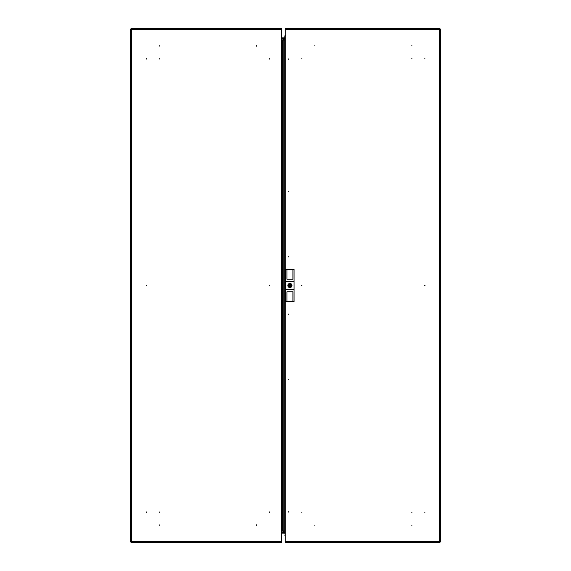 <?xml version="1.0" encoding="UTF-8"?>
<svg xmlns="http://www.w3.org/2000/svg" width="571" height="571" viewBox="0 0 571 571"><rect width="100%" height="100%" fill="white"/><g stroke="black" fill="none" stroke-linecap="round" stroke-linejoin="round"><path stroke-width="0.86" d="M288.248 512.158L288.248 511.609L288.248 512.158M288.248 379.123L288.248 379.665L288.248 379.123M288.248 313.979L288.248 314.521L288.248 313.979M411.498 512.144L412.048 512.144L411.498 512.144M301.959 512.144L301.417 512.144L301.959 512.144M424.995 512.144L424.453 512.144L424.995 512.144M314.914 525.099L314.364 525.099L314.914 525.099M412.048 525.099L411.498 525.099L412.048 525.099M288.248 58.842L288.248 59.391L288.248 58.842M288.248 191.877L288.248 191.335L288.248 191.877M288.248 257.021L288.248 256.479L288.248 257.021M301.417 285.5L301.959 285.5L301.417 285.5M424.453 285.5L424.995 285.5L424.453 285.5M411.498 58.856L412.048 58.856L411.498 58.856M301.959 58.856L301.417 58.856L301.959 58.856M424.995 58.856L424.453 58.856L424.995 58.856M314.914 45.901L314.364 45.901L314.914 45.901M412.048 45.901L411.498 45.901L412.048 45.901M285.264 29.585L285.264 541.415L439.463 541.415L439.963 542.45L439.463 541.415L439.463 29.585L440.498 29.085L439.463 29.585L285.264 29.585L285.264 28.55L439.963 28.55L439.463 29.585L439.963 28.55M440.498 541.915L439.463 541.415L440.498 541.915L440.498 29.085M284.23 40.077L284.23 530.923L281.382 530.923L281.382 40.077L285.264 40.077M285.264 530.923L284.23 530.923M439.963 542.45L285.264 542.45L285.264 541.415M290.318 285.5A0.385 0.385 0 0 0 289.932 285.115A0.385 0.385 0 0 0 289.54 285.5A0.385 0.385 0 0 0 289.932 285.885A0.385 0.385 0 0 0 290.318 285.5M291.81 285.5A1.877 1.877 0 0 0 291.767 285.115L291.082 285.115A1.221 1.221 0 0 0 288.776 285.115L288.091 285.115A1.877 1.877 0 0 0 288.091 285.885L288.776 285.885A1.221 1.221 0 0 0 291.082 285.885L291.767 285.885A1.877 1.877 0 0 0 291.81 285.5M292.002 285.5A2.07 2.07 0 0 1 289.932 287.57A2.07 2.07 0 0 1 287.855 285.5A2.07 2.07 0 0 1 289.932 283.43A2.07 2.07 0 0 1 292.002 285.5M292.909 301.302L286.949 301.302M286.949 269.312L286.949 279.24L292.909 279.24L292.909 269.312L294.072 269.312L294.072 281.617L285.785 281.617L285.785 269.312L292.909 269.312M292.909 269.391L286.949 269.391M292.909 301.688L286.949 301.688L286.949 291.76L292.909 291.76L292.909 301.688L294.072 301.688L294.072 281.617M285.785 281.617L285.785 301.688L286.949 301.688M285.785 289.383L294.072 289.383M159.223 512.415L159.223 511.873L159.223 512.415M269.312 512.415L269.312 511.873L269.312 512.415M146.276 512.415L146.276 511.873L146.276 512.415M256.358 525.37L256.358 524.82L256.358 525.37M159.223 525.37L159.223 524.82L159.223 525.37M159.223 58.585L159.223 59.127L159.223 58.585M269.312 285.229L269.312 285.771L269.312 285.229M146.276 285.229L146.276 285.771L146.276 285.229M269.312 58.585L269.312 59.127L269.312 58.585M146.276 58.585L146.276 59.127L146.276 58.585M256.358 45.63L256.358 46.18L256.358 45.63M159.223 45.63L159.223 46.18L159.223 45.63M281.382 40.077L281.382 29.585L131.537 29.585L130.502 29.085L131.537 29.585L131.537 541.415L131.037 542.45L131.537 541.415L281.382 541.415L281.382 530.923M131.537 29.585L131.037 28.55L131.537 29.585M131.037 28.55L281.382 28.55L281.382 29.585M131.537 541.415L130.502 541.915L131.537 541.415M130.502 29.085L130.502 541.915M281.382 541.415L281.382 542.45L131.037 542.45M282.909 38.393L283.373 38.914L282.873 38.007M281.382 37.872L281.553 38.393L285.264 38.393M281.553 37.872L285.264 37.872M282.873 532.993L283.373 532.086L282.909 532.607M285.264 532.607L281.553 532.607L281.382 533.128M285.264 533.128L281.553 533.128M285.264 39.042L284.258 39.042M284.922 35.688L285.529 35.688M284.879 35.873L285.264 35.338M285.264 535.712L284.85 533.128M284.208 532.607L284.208 531.958L285.264 531.958M284.208 531.958A2.662 2.662 0 0 1 285.107 531.651L285.107 531.651A2.641 1.32 -90 0 0 284.993 531.68L284.993 531.68M285.264 535.02L284.9 535.477M287.984 285.5A1.941 1.941 0 0 1 289.932 283.559A1.941 1.941 0 0 1 291.874 285.5A1.941 1.941 0 0 1 289.932 287.441A1.941 1.941 0 0 1 287.984 285.5M282.381 40.077L282.381 530.923M283.773 40.077L283.773 530.923M281.689 38.393L281.689 40.077M282.873 40.077L282.873 38.393M283.373 40.077L283.373 38.914L284.208 38.914M281.689 530.923L281.689 532.607M282.873 530.923L282.873 532.607M284.208 532.086L283.373 532.086L283.373 530.923M285.072 535.312L285.072 535.712M284.208 38.393L284.208 39.042A2.662 2.662 0 0 0 285.022 39.335M284.85 36.037L284.85 37.872"/></g></svg>
